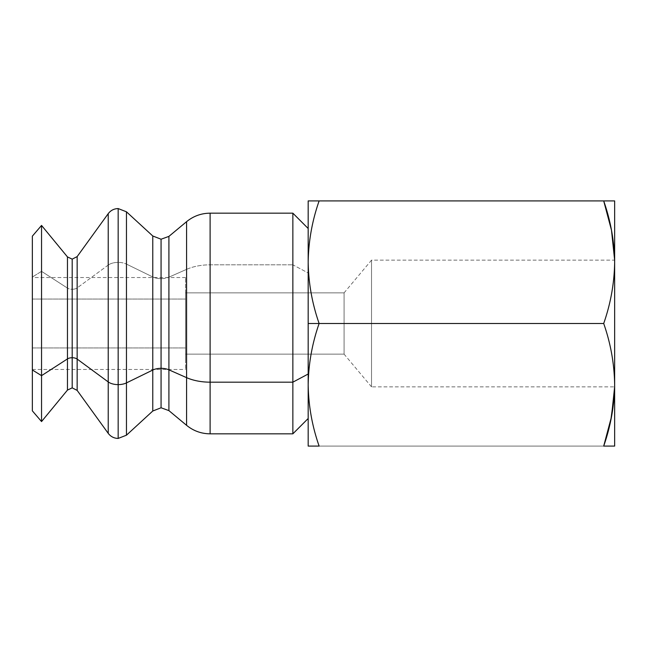 <?xml version="1.0" encoding="UTF-8"?>
<svg xmlns="http://www.w3.org/2000/svg" width="647" height="647" viewBox="0 0 647 647"><rect width="100%" height="100%" fill="white"/><g stroke="black" fill="none" stroke-linecap="round" stroke-linejoin="round"><path stroke-width="0.49" stroke-dasharray="3.23 2.43" d="M72.189 289.274L72.189 259.14L72.189 289.274A6.13 3.259 0 0 0 77.155 287.923A6.13 3.259 180 0 1 72.189 289.274L72.189 387.86L72.189 289.274A6.13 3.259 180 0 1 67.458 288.085L67.458 390.092L67.458 288.085A6.13 3.259 0 0 0 72.189 289.274M77.155 256.6L77.155 390.4L77.155 287.923L108.227 265.076L108.227 433.353L108.227 265.076A12.261 6.519 180 0 1 118.166 262.383L118.166 208.569L118.166 262.383A12.261 6.519 180 0 1 126.456 264.097A12.261 6.519 0 0 0 118.166 262.383L118.166 438.431L118.166 262.383A12.261 6.519 0 0 0 108.227 265.076L108.227 213.647L108.227 265.076L77.155 287.923L77.155 256.6M161.071 278.679L161.071 239.22L161.071 278.679A12.261 6.519 0 0 0 168.907 277.167A12.261 6.519 180 0 1 161.071 278.679L161.071 407.78L161.071 278.679A12.261 6.519 180 0 1 152.773 276.956L152.773 411.015L152.773 276.956A12.261 6.519 0 0 0 161.071 278.679M168.907 236.381L168.907 410.619L168.907 277.167L186.579 269.354L186.579 425.322L186.579 269.354A36.774 19.556 180 0 1 210.105 264.825L210.105 433.83L210.105 213.17L210.105 264.825L292.856 264.825L210.105 264.825A36.774 19.556 0 0 0 186.579 269.354L186.579 221.678L186.579 269.354L168.907 277.167L168.907 236.381M126.456 211.804L126.456 435.196L126.456 264.097L152.773 276.956L152.773 235.985L152.773 276.956L126.456 264.097L126.456 211.804M344.083 292.856L185.584 292.856L185.584 354.144L344.083 354.144L344.083 292.856L344.083 323.5L371.524 323.5L371.524 386.849L371.524 323.5L344.083 323.5L344.083 354.144L344.083 292.856L344.083 323.5L371.524 323.5L371.524 386.849L614.65 386.849L614.65 260.151L371.524 260.151L371.524 323.5L371.524 260.151L614.65 260.151L614.65 386.849L371.524 386.849L371.524 323.5L344.083 323.5L344.083 354.144L185.584 354.144L185.584 292.856L344.083 292.856L371.524 260.151L371.524 323.5L371.524 260.151M32.35 410.845L32.35 277.045L41.545 271.344L41.545 421.569L41.545 271.344L67.458 288.085L67.458 256.908L67.458 288.085L41.545 271.344L41.545 225.431L41.545 271.344L32.35 277.045L32.35 236.155M292.856 213.17L292.856 264.825L308.174 272.977L308.174 418.504L308.174 228.496L308.174 272.977L292.856 264.825L292.856 213.17M292.856 433.83L292.856 264.825L292.856 433.83M32.35 299.051L185.584 299.051L185.584 277.531L185.584 347.949L32.35 347.949L32.35 277.531L32.35 369.469L32.35 347.949L185.584 347.949L185.584 369.469L185.584 299.051L32.35 299.051L32.35 284.567L32.35 362.433L32.35 299.051M319.125 446.09L308.174 446.09L308.174 384.795C308.49 405.677 312.137 426.106 319.125 446.09L614.65 446.09L319.125 446.09C312.137 426.106 308.49 405.677 308.174 384.795C308.49 363.913 312.137 343.484 319.125 323.5L603.7 323.5C610.687 303.516 614.335 283.087 614.65 262.205C614.335 283.087 610.687 303.516 603.7 323.5C610.687 343.484 614.335 363.913 614.65 384.795C614.335 363.913 610.687 343.484 603.7 323.5L319.125 323.5C312.137 303.516 308.49 283.087 308.174 262.205L308.174 200.91L614.65 200.91L614.65 446.09L614.65 200.91L308.174 200.91L308.174 323.5L319.125 323.5C312.137 343.484 308.49 363.913 308.174 384.795L308.174 262.205C308.49 283.087 312.137 303.516 319.125 323.5L308.174 323.5L308.174 446.09L308.676 446.09M308.174 272.977L308.174 403.954L308.174 272.977M614.65 260.151L614.65 262.205M308.174 262.205C308.49 241.323 312.137 220.894 319.125 200.91C312.137 220.894 308.49 241.323 308.174 262.205M614.65 384.795L614.634 386.849M614.65 446.09L603.7 446.09M185.584 299.051L185.584 362.433L185.584 299.051M185.584 292.856L185.584 354.144L185.584 292.856M308.174 200.91L319.125 200.91M32.35 277.045L32.35 369.955M371.524 386.849L344.083 354.144M185.584 277.531L32.35 277.531M32.35 369.469L185.584 369.469"/><path stroke-width="0.97" d="M308.174 228.496L292.856 213.17L210.105 213.17L210.105 382.175L210.105 213.17C201.266 213.259 193.429 216.098 186.579 221.678L186.579 377.646L186.579 221.678L168.907 236.381L161.071 239.22L152.773 235.985L152.773 370.044A12.261 6.519 180 0 1 161.071 368.321L161.071 239.22L161.071 368.321A12.261 6.519 0 0 0 152.773 370.044L152.773 235.985L126.456 211.804L118.166 208.569C114.042 208.674 110.726 210.364 108.227 213.647L108.227 381.924A12.261 6.519 0 0 0 118.166 384.617L118.166 208.569L118.166 384.617A12.261 6.519 180 0 1 108.227 381.924L108.227 213.647L77.155 256.6L72.189 259.14L67.458 256.908L41.545 225.431L32.35 236.155L32.35 369.955L41.545 375.656L41.545 225.431L41.545 375.656L67.458 358.915L67.458 256.908L67.458 358.915A6.13 3.259 180 0 1 72.189 357.726L72.189 259.14L72.189 357.726A6.13 3.259 180 0 1 77.155 359.077L77.155 256.6L77.155 359.077A6.13 3.259 0 0 0 72.189 357.726L72.189 387.86L72.189 357.726A6.13 3.259 0 0 0 67.458 358.915L41.545 375.656L32.35 369.955L32.35 410.845L41.545 421.569L41.545 375.656L41.545 421.569L67.458 390.092L67.458 358.915L67.458 390.092L72.189 387.86L77.155 390.4L77.155 359.077L77.155 390.4L108.227 433.353L108.227 381.924L77.155 359.077L108.227 381.924L108.227 433.353C110.726 436.636 114.042 438.326 118.166 438.431L118.166 384.617A12.261 6.519 0 0 0 126.456 382.903L126.456 211.804L126.456 382.903A12.261 6.519 180 0 1 118.166 384.617L118.166 438.431L126.456 435.196L126.456 382.903L126.456 435.196L152.773 411.015L152.773 370.044L126.456 382.903L152.773 370.044L152.773 411.015L161.071 407.78L161.071 368.321A12.261 6.519 180 0 1 168.907 369.833L168.907 236.381L168.907 369.833A12.261 6.519 0 0 0 161.071 368.321L161.071 407.78L168.907 410.619L168.907 369.833L168.907 410.619L186.579 425.322L186.579 377.646L168.907 369.833L186.579 377.646L186.579 425.322C193.429 430.902 201.266 433.741 210.105 433.83L210.105 382.175A36.774 19.556 180 0 1 186.579 377.646A36.774 19.556 0 0 0 210.105 382.175L292.856 382.175L292.856 213.17L292.856 433.83L292.856 382.175L308.174 374.023L292.856 382.175L210.105 382.175L210.105 433.83L292.856 433.83L308.174 418.504M614.634 386.849L611.488 416.781L603.7 446.09C610.687 426.106 614.335 405.677 614.65 384.795C614.335 363.913 610.687 343.484 603.7 323.5C610.687 303.516 614.335 283.087 614.65 262.205L614.65 384.795L614.65 262.205C614.335 241.323 610.687 220.894 603.7 200.91L319.125 200.91L603.7 200.91L611.488 230.219L614.634 260.151L611.488 230.219L603.7 200.91L614.65 200.91L603.7 200.91C610.687 220.894 614.335 241.323 614.65 262.205L614.65 200.91L614.65 262.205C614.335 283.087 610.687 303.516 603.7 323.5L319.125 323.5C312.137 343.484 308.49 363.913 308.174 384.795L308.174 446.09L319.125 446.09L308.174 446.09L308.174 262.205C308.49 283.087 312.137 303.516 319.125 323.5L308.174 323.5L308.174 384.795C308.49 363.913 312.137 343.484 319.125 323.5C312.137 303.516 308.49 283.087 308.174 262.205L308.174 323.5L603.7 323.5C610.687 343.484 614.335 363.913 614.65 384.795L614.65 446.09L614.65 384.795C614.335 405.677 610.687 426.106 603.7 446.09L610.865 419.879L614.424 393.19M308.174 262.205L308.174 200.91L308.174 262.205C308.49 241.323 312.137 220.894 319.125 200.91C312.137 220.894 308.49 241.323 308.174 262.205M603.7 446.09L614.65 446.09M308.174 384.795C308.49 405.677 312.137 426.106 319.125 446.09C312.137 426.106 308.49 405.677 308.174 384.795M319.125 200.91L308.174 200.91M308.174 446.09L319.125 446.09M32.35 369.955L32.35 277.045"/></g></svg>
